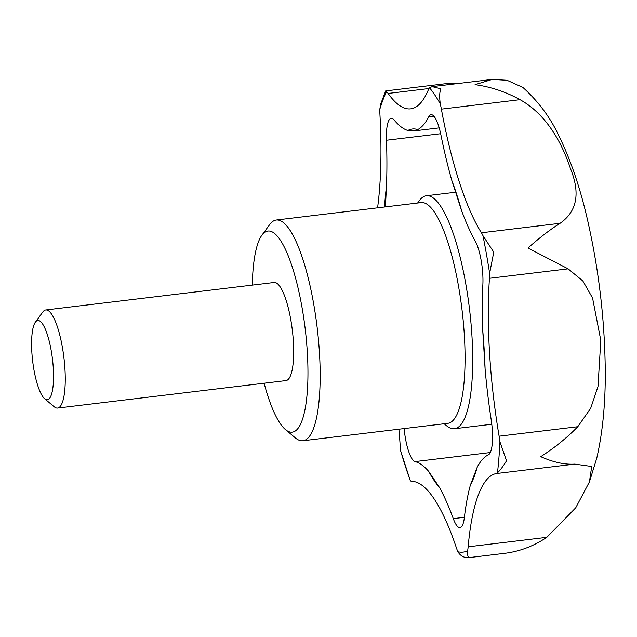 <?xml version="1.0" encoding="UTF-8"?>
<svg xmlns="http://www.w3.org/2000/svg" width="637" height="637" viewBox="0 0 637 637"><rect width="100%" height="100%" fill="white"/><g stroke="black" fill="none" stroke-linecap="round" stroke-linejoin="round"><path stroke-width="0.96" d="M589.44 481.859L591.701 466.475L574.797 464.094C564.716 464.755 553.354 462.279 540.733 456.657C554.397 447.954 566.747 437.977 577.767 426.718L590.65 408.365L597.992 386.54L600.802 340.389L592.553 297.989L582.815 280.917L568.108 268.838L527.969 248.024C539.531 237.736 550.233 229.495 560.074 223.308C577.026 211.46 580.498 193.242 570.481 168.662C562.925 145.634 547.916 115.162 520.031 99.675C505.746 91.8 490.753 86.791 475.059 84.649L492.202 79.41L507.036 80.278L522.881 87.42C537.899 101.084 549.484 116.38 557.63 133.3C570.489 158.916 580.769 189.173 588.453 224.073C598.637 269.992 604.202 316.438 605.15 363.416C605.914 398.873 603.112 430.477 596.742 458.234L589.432 481.859L575.737 507.777L546.793 537.333L468.147 546.801A30.879 7.7 83.1 0 1 467.606 550.901C467.407 555.623 468.044 557.837 469.509 557.558L469.509 557.558C464.588 558.155 460.718 556.236 457.899 551.793A30.879 7.7 83.1 0 1 456.411 547.884A197.629 49.256 83.1 0 0 411.836 481.325A30.879 7.7 83.1 0 1 410.339 480.776L400.689 450.988A30.879 7.7 83.1 0 1 400.163 445.295A197.629 49.256 83.1 0 0 398.897 429.203M460.002 83.288L445.008 83.773L385.68 90.916L386.54 91.728A30.879 7.7 83.1 0 1 388.108 93.448A197.629 49.256 83.1 0 0 410.642 108.847A197.629 49.256 83.1 0 0 428.39 89.737A30.879 7.7 83.1 0 1 429.521 87.771L432.141 86.64L440.836 88.766C439.554 91.959 439.355 96.967 440.263 103.799A30.879 7.7 83.1 0 1 441.377 109.134A197.629 49.256 83.1 0 0 481.421 232.776A30.879 7.7 83.1 0 1 482.989 235.73L493.755 252.141L489.63 273.377A30.879 7.7 83.1 0 1 489.455 278.297A197.629 49.256 83.1 0 0 499.113 436.186A30.879 7.7 83.1 0 1 499.941 441.847L506.519 460.774C502.888 466.706 499.878 470.695 497.489 472.75A30.879 7.7 83.1 0 1 496.151 473.562A197.629 49.256 83.1 0 0 468.147 546.801M546.793 537.333C533.424 546.331 519.067 551.698 503.724 553.442L469.477 557.558M377.574 207.829A197.629 49.256 83.1 0 0 379.955 114.795A30.879 7.7 83.1 0 1 379.795 109.373L380.639 104.197L385.68 90.916M490.291 452.533L415.061 461.586A197.629 49.256 83.1 0 1 428.717 471.428L439.649 487.751A197.629 49.256 83.1 0 1 453.273 518.637A30.879 7.7 83.1 0 0 459.994 527.603A30.879 7.7 83.1 0 0 464.357 517.61A197.629 49.256 83.1 0 1 470.44 484.916L477.304 466.953A197.629 49.256 83.1 0 1 488.356 454.834A30.879 7.7 83.1 0 0 491.159 419.528A197.629 49.256 83.1 0 1 485.091 368.919L482.719 330.189A197.629 49.256 83.1 0 1 482.886 284.198A30.879 7.7 83.1 0 0 475.29 241.192A197.629 49.256 83.1 0 1 461.642 210.775L451.816 180.446A197.629 49.256 83.1 0 1 440.971 135.211A30.879 7.7 83.1 0 0 431.114 114.692A30.879 7.7 83.1 0 0 428.701 116.89A197.629 49.256 83.1 0 1 417.745 129.574L413.604 130.951L407.863 130.481A197.629 49.256 83.1 0 1 394.176 120.075A30.879 7.7 83.1 0 0 391.19 118.363A30.879 7.7 83.1 0 0 386.468 140.236A197.629 49.256 83.1 0 1 386.46 186.466L385.433 206.89M415.061 461.586A30.879 7.7 83.1 0 1 404.129 428.574M444.172 423.756L446.497 425.715A117.343 29.246 -96.9 0 0 454.444 428.741A117.343 29.246 -96.9 0 0 469.469 308.746A117.343 29.246 -96.9 0 0 426.416 195.734A117.343 29.246 -96.9 0 0 419.409 200.559L417.609 203.012M264.116 383.211A101.283 25.241 -96.9 0 0 285.336 429.481L295.345 437.89A111.172 27.709 -96.9 0 0 302.878 440.756L447.771 423.326A111.172 27.709 -96.9 0 0 462 309.646A111.172 27.709 -96.9 0 0 421.216 202.582L276.315 220.012A111.172 27.709 -96.9 0 0 269.682 224.582L261.95 235.133A101.283 25.241 -96.9 0 0 252.316 285.105M44.63 398.722L54.225 406.788A49.407 12.318 -96.9 0 0 57.577 408.062L285.997 380.584A49.407 12.318 -96.9 0 0 292.319 330.054A49.407 12.318 -96.9 0 0 274.197 282.478L45.768 309.956A49.407 12.318 -96.9 0 0 42.822 311.987L35.409 322.099A39.932 9.953 -96.9 0 0 31.85 352.173A39.932 9.953 -96.9 0 0 44.63 398.722A39.932 9.953 -96.9 0 0 52.441 358.918A39.932 9.953 -96.9 0 0 35.409 322.099M285.336 429.481A101.283 25.241 -96.9 0 0 305.155 328.517A101.283 25.241 -96.9 0 0 261.95 235.133M302.878 440.756A111.172 27.709 -96.9 0 0 317.107 327.076A111.172 27.709 -96.9 0 0 276.315 220.012M57.577 408.062A49.407 12.318 -96.9 0 0 63.899 357.54A49.407 12.318 -96.9 0 0 45.768 309.956M520.031 99.675L441.377 109.134M428.988 88.535L388.108 93.448M464.397 517.292L453.273 518.637M440.653 133.714L386.468 140.236M428.717 471.428A185.279 46.175 -96.9 0 0 439.649 487.751M470.44 484.916A185.279 46.175 -96.9 0 0 477.304 466.953M386.46 186.466A185.279 46.175 -96.9 0 0 384.533 206.993M417.745 129.574A185.279 46.175 -96.9 0 0 407.863 130.481M461.642 210.775A185.279 46.175 -96.9 0 0 451.816 180.446M485.091 368.919A185.279 46.175 -96.9 0 0 482.719 330.189M457.899 551.793A240.866 60.029 -96.9 0 0 467.606 550.901M497.489 472.75A240.866 60.029 -96.9 0 0 499.941 441.847M489.63 273.377A240.866 60.029 -96.9 0 0 482.989 235.73M440.263 103.799A240.866 60.029 -96.9 0 0 429.521 87.771M386.54 91.728A240.866 60.029 -96.9 0 0 379.795 109.373M400.689 450.988A240.866 60.029 -96.9 0 0 410.339 480.776M577.767 426.718L499.113 436.186M574.797 464.094L496.151 473.562M560.074 223.308L481.421 232.776M568.108 268.838L489.455 278.297M433.972 116.26L428.701 116.89M432.141 86.632L492.202 79.41M454.444 428.741L491.788 424.25M426.416 195.734L455.63 192.223M458.409 200.83L455.75 192.573M413.604 130.951L439.196 127.87"/></g></svg>
